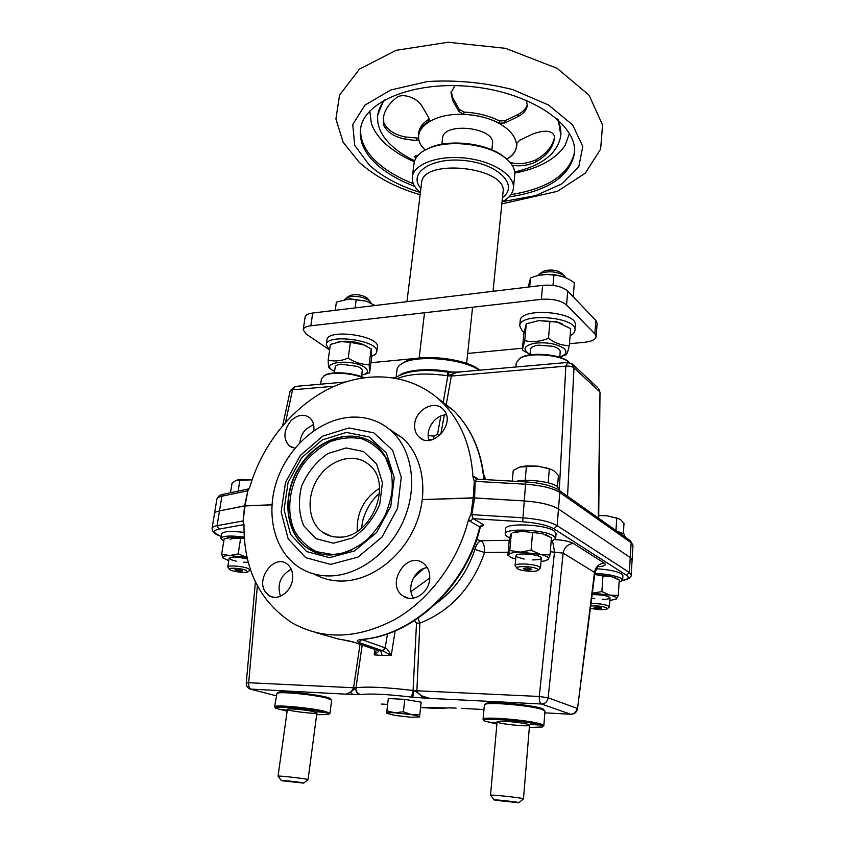<?xml version="1.0" encoding="UTF-8"?>
<svg xmlns="http://www.w3.org/2000/svg" width="845" height="845" viewBox="0 0 845 845"><rect width="100%" height="100%" fill="white"/><g stroke="black" fill="none" stroke-linecap="round" stroke-linejoin="round"><path stroke-width="1.27" d="M523.742 568.97C527.312 570.058 530.005 570.185 531.832 569.35C529.097 567.956 526.277 567.682 523.361 568.548L523.742 568.97M594.394 607.735C597.552 608.632 600.003 608.759 601.724 608.094C599.253 606.985 596.718 606.763 594.13 607.449L594.394 607.735M235.692 570.354C238.924 571.22 241.163 571.389 242.42 570.85C240.064 569.636 237.572 569.298 234.942 569.815L235.692 570.354M474.32 481.375L475.186 481.354L474.594 498.001L422.405 499.596L473.2 497.832L470.982 514.468L468.626 519.242C458.412 560.689 430.147 599.179 395.291 619.258C357.942 638.936 323.688 640.225 292.518 623.145C259.764 601.724 243.592 569.023 243.994 525.041L243.128 520.795L245.05 505.754L247.838 490.797L250.025 486.519C262.689 443.044 294.335 404.713 332.539 387.063C370.723 369.635 413.913 374.472 442.4 402.579C460.842 421.232 471.014 445.98 472.936 476.812L474.32 481.375L473.2 497.832L524.101 500.927C539.997 502.12 551.458 504.803 558.471 508.996L630.243 557.563L558.471 508.996L559.791 492.434L631.141 542.744L632.979 545.363L632.092 560.077L630.243 557.563L629.335 572.487L557.151 525.685C550.095 521.65 538.582 519.02 522.611 517.795L471.827 514.658L474.594 498.001L524.101 500.927C539.997 502.12 551.458 504.803 558.471 508.996L557.151 525.685L553.95 528.854C547.539 525.231 537.114 522.854 522.675 521.745L473.147 518.661L470.073 521.323L468.626 519.242M243.128 520.795L244.575 505.965L271.942 504.824L245.05 505.754L219.489 510.898C216.383 511.531 214.704 512.461 214.472 513.675L212.074 528.305C212.211 531.558 214.556 533.998 219.108 535.624L221.21 536.353M429.672 579.438C428.626 593.422 412.434 603.277 402.928 595.883C385.024 584.328 407.079 549.852 423.62 563.509C428.204 567.27 430.221 572.583 429.672 579.438M292.518 579.501C293.289 572.329 291.314 567.048 286.603 563.657C273.907 554.394 255.634 578.952 265.446 592.049L269.27 595.725C277.646 601.323 291.113 591.996 292.518 579.501M480.889 526.224C483.593 525.865 484.238 525.21 482.822 524.27L473.147 518.661L471.827 514.658L470.982 514.468M251.271 689.393L276.146 695.773L251.335 689.393C249.317 688.538 248.441 686.309 248.683 682.718L246.254 683.035L255.391 581.909M360.023 644.334L353.601 687.682C352.175 691.062 349.724 693.227 346.27 694.178L360.709 694.558C357.446 693.682 355.861 691.432 355.977 687.788L350.527 692.15L346.27 694.178L249.962 689.055C247.395 687.893 246.159 685.886 246.254 683.035M362.188 645.084L355.977 687.788C366.899 686.372 385.933 687.27 413.068 690.481L413.712 690.608C415.402 691.094 417.884 692.773 421.159 695.636L429.809 698.382L541.465 704.001C545.11 703.811 547.338 701.741 548.151 697.79L539.258 696.46L413.712 690.608L412.814 697.262L429.809 698.382C422.004 696.766 417.694 694.199 416.891 690.671L419.849 623.135C450.66 610.956 472.239 587.412 484.597 552.514L508.151 552.229M473.158 548.87L484.597 552.514C484.808 546.63 483.646 542.701 481.09 540.726L509.239 540.261M436.2 603.467C454.441 590.19 467.359 572.149 474.943 549.345C476.242 544.571 478.291 541.698 481.09 540.726L476.622 539.596M247.838 490.797L244.575 505.965L219.489 510.898L217.081 525.685L242.758 520.995L243.973 524.523M395.175 630.866L391.224 655.435L382.859 650.819L378.465 650.682L354.488 642.369C351.309 641.144 339.774 639.285 337.408 638.82L337.757 638.894M380.63 650.766L382.162 655.424L391.224 655.435C388.425 650.502 386.524 648.02 385.51 648.009L382.859 650.819L358.861 642.485C356.104 641.017 356.949 640.003 361.428 639.443C412.73 635.63 465.891 585.934 479.78 526.9L470.073 521.323M338.18 638.968L315.312 632.472M382.162 655.424L374.198 654.886L376.479 650.027M377.599 650.449L378.465 650.682C379.458 650.83 378.032 652.224 374.198 654.886L374.673 649.404M385.51 648.009L361.681 639.507M359.685 639.802L362.262 639.454C413.712 635.387 466.282 586.134 480.192 527.523L479.78 526.9L482.822 524.27M361.808 639.517L358.861 642.485M550.306 551.743L563.161 553.116L548.151 697.79L577.029 708.321C576.269 712.092 574.135 714.067 570.618 714.236L571.167 714.268C574.663 714.036 576.776 712.187 577.505 708.723L594.51 572.245C595.63 566.699 598.862 563.647 604.238 563.097C606.636 564.956 604.682 566.171 598.355 566.731M555.154 539.617C563.594 540.135 569.657 541.413 573.354 543.451L604.238 563.097M573.354 543.451C567.766 544.074 564.365 547.296 563.161 553.116L594.964 572.699C596.813 568.115 597.985 566.076 598.471 566.572L597.003 566.562M456.068 708.078L448.906 707.93M387.633 704.392L381.486 704.043L387.633 704.403M449.698 707.835L448.103 707.867M461.476 708.363L483.963 709.568L461.476 708.363M257.387 585.87L248.683 682.718L355.713 687.862C355.608 691.485 357.097 693.734 360.192 694.622M412.814 697.262L411.526 697.104L413.068 690.481L416.511 623.114L414.536 620.6M387.517 633.824L385.162 647.904L382.32 650.65M413.564 598.133C406.044 587.697 414.589 568.791 427.285 567.629M291.229 569.16C280.445 575.371 276.854 584.391 280.455 596.221M416.511 623.114L419.849 623.135L417.99 618.308M570.639 714.247L544.845 712.853L570.618 714.236L541.465 704.001C539.892 703.061 539.152 700.547 539.258 696.46L554.531 551.69L552.577 541.043M622.575 580.504C628.617 579.29 631.49 577.42 631.194 574.896L632.092 560.077L630.243 557.563L631.141 542.744L630.433 540.768L632.979 545.363M219.489 510.898C216.383 511.531 214.704 512.461 214.472 513.675L216.869 499.152C217.102 497.874 218.781 496.902 221.886 496.226L247.5 490.829L248.874 488.843L223.333 494.272L221.886 496.226L219.489 510.898M294.947 448.199L289.486 446.033C282.969 438.851 283.466 430.432 290.955 420.789C297.493 414.715 303.704 413.67 309.597 417.652C313.041 420.725 314.435 425.077 313.77 430.707L313.77 430.781M414.715 423.905C414.187 429.323 415.624 433.696 419.025 437.013C432.048 450.417 456.627 423.113 443.519 409.709L442.928 409.075C434.383 399.759 415.814 409.645 414.715 423.905M472.936 476.812L474.573 476.833L478.281 479.221M476.02 479.062L474.573 476.833M522.675 521.745L525.569 484.206L475.186 481.354L476.664 479.126M428.785 439.453L432.165 439.738M485.727 479.643L483.71 474.478M440.72 434.541L444.322 415.011M446.318 404.068L451.357 376.067C452.107 374.124 454.705 372.772 459.141 371.99L461.201 371.811M282.684 425.531L290.194 390.739L292.55 389.83L295.412 386.408M446.318 414.779C435.017 414.874 424.94 429.778 429.059 440.308M299.943 442.6C300.334 437.583 302.309 433.158 305.869 429.313L313.579 424.454M428.193 435.587L433.971 436.104L437.541 434.319L440.794 416.057M443.319 401.776L447.829 375.793L456.184 372.592L461.138 371.821M395.154 378.021L396.4 377.007M447.692 372.117L447.829 375.793C426.25 372.782 409.498 373.68 397.583 378.475M395.037 378L396.199 377.145M567.924 362.41L565.823 366.149L451.357 376.067L448.431 375.835L448.716 372.265M559.379 488.632L565.823 366.149C569.467 365.843 572.181 366.403 573.977 367.839L567.555 496.268M598.271 518.006L600.003 392.333L598.545 388.404L599.591 391.626L573.977 367.839L571.907 363.593M320.635 384.19L321.406 378.835L324.607 375.455C331.662 371.768 351.615 372.951 363.16 377.778M323.941 375.803L325.473 374.895C332.56 371.156 353.094 372.613 363.973 377.662M330.839 699.216L330.437 698.678C327.057 695.519 282.251 690.154 278.047 692.404L277.509 692.826M329.941 713.37L331.641 700.262L327.205 698.234C315.312 694.822 280.519 691.358 277.002 693.217L274.572 706.779C273.41 704.35 312.249 707.92 325.473 711.49L329.941 713.37L328.895 714.183M316.674 714.69L328.43 714.553C329.656 714.088 328.378 713.37 324.575 712.388C310.474 708.617 269.629 705.216 275.724 708.29L287.131 711.184M314.467 711.796L316.917 712.81C317.361 714.511 286.539 710.856 287.395 709.304C286.825 708.015 307.337 709.906 314.467 711.796M287.216 710.571L281.047 709.599L287.279 710.117M323.012 712.303L316.178 711.68L323.012 712.303M544.043 710.011L543.472 709.314C539.057 705.628 491.029 700.685 486.181 703.41L485.495 703.98M543.842 725.591L544.983 711.152L542.384 709.546C532.318 705.712 489.53 701.825 485.104 704.307L484.396 704.899L483.055 719.264C481.47 716.116 529.878 720.109 541.233 724.123L543.842 725.591L542.744 726.499M529.34 727.46L542.152 727.006C543.346 726.542 542.701 725.918 540.208 725.105C527.893 720.838 476.485 717.109 484.47 720.986L496.902 724.08M528.072 724.397L529.53 725.19C530.037 727.228 496.216 723.7 497.103 721.82C496.342 720.162 521.904 722.274 528.072 724.397M488.769 722.074L496.385 722.707L488.769 722.074M538.339 724.999L530.502 724.355L538.339 724.999M515.894 366.994L516.295 362.706L520.309 358.122C530.259 352.259 559.971 354.657 568.865 362.072L569.424 362.516M519.316 358.692L521.196 357.488C530.818 351.826 559.496 354.139 568.104 361.301L569.509 362.537M625.311 537.145L623.98 533.924L616.639 531.009M559.474 490.554L557.531 486.625C551.289 481.692 527.164 478.629 516.031 481.344M223.767 541.159L220.883 538.36C222.668 535.814 230.442 535.381 244.194 537.071M240.614 538.592C234.287 538.096 230.812 538.476 230.189 539.733M243.994 532.361C230.717 530.829 223.26 531.325 221.622 533.85L220.883 538.36M594.869 573.417C607.175 574.03 615.942 575.698 621.181 578.424L622.628 580.24L619.089 582.395M622.628 580.24L622.913 575.614L621.476 573.776C616.565 571.146 608.22 569.488 596.443 568.791M509.556 537.758C506.609 536.469 505.152 535.191 505.215 533.945C504.275 527.819 544.402 529.424 553.581 535.962L555.651 538.603L551.13 541.465M555.651 538.603L556.063 533.48L553.993 530.808C544.835 524.185 504.75 522.632 505.69 528.843L505.215 533.945M247.036 557.436L229.65 555.545C224.411 555.661 222.108 556.411 222.753 557.784L228.741 560.721M247.384 558.989C237.91 556.834 231.826 556.559 229.153 558.165L231.403 559.823L236.304 561.186M243.761 562.221L248.219 562.295M247.025 557.425L238.184 553.876L229.65 555.545L221.675 554.088L224.126 538.92L232.565 537.209L226.249 538.233M244.289 538.476L232.565 537.209L244.258 538.064M238.184 553.876L240.582 538.592M221.675 554.088L223.281 558.344M609.879 600.552L616.47 598.936C617.346 597.711 615.192 596.443 610.005 595.144L592.334 593.148L601.904 591.595L602.95 575.994L594.732 574.463L611.231 576.427L602.95 575.994M591.701 598.102L594.732 598.672M602.316 599.316C607.122 599.337 609.699 598.873 610.048 597.901C607.882 595.746 601.915 594.648 592.155 594.605M615.804 599.401L618.265 595.493L610.005 595.144L601.904 591.595M618.265 595.493L619.248 579.997L611.231 576.427L616.142 578.255M617.357 578.888L615.245 577.684M541.032 561.439L544.962 560.89L548.595 559.147C549.197 557.552 546.483 555.957 540.451 554.383L520.224 552.134C513.39 552.292 509.535 553.148 508.658 554.721C508.331 555.704 509.408 556.728 511.901 557.795L515.672 559.063M532.625 559.897C537.99 559.918 540.874 559.316 541.307 558.091C542.247 554.626 515.598 552.144 515.968 555.725L517.14 557.045L524.175 559.105M547.74 559.939L550.042 554.964L540.451 554.383L531.072 550.232L520.224 552.134L509.778 550.496L511.341 533.311L509.398 538.487L507.866 555.408L509.778 550.496M550.042 554.964L551.426 537.747L542.173 533.575L522.052 531.347L512.83 532.846M549.461 536.586L542.173 533.575L522.052 531.347L514.795 532.044M531.072 550.232L532.551 532.889M246.201 570.301C240.709 568.041 226.661 567.418 229.629 569.551C231.488 571.431 245.24 573.322 247.574 572.033L246.201 570.301M247.955 571.748L250.162 570.037L247.986 568.453C242.335 566.108 227.527 565.009 227.759 566.932L229.344 569.181M252.095 479.865L236.156 480.277L232.016 483.234L230.484 492.762M252.106 479.854L237.783 479.77M238.153 491.125L239.969 479.717M590.401 608.199C597.13 609.805 602.665 610.079 607.016 609.034L606.794 607.872C602.443 606.235 597.066 605.611 590.687 606.023M607.386 608.727L609.467 606.868L608.706 606.013C604.407 604.26 598.503 603.467 590.993 603.636M615.952 530.523L616.755 518.101L606.615 515.725L598.725 515.608M618.973 518.65L606.615 515.725L598.725 515.292M623.356 533.522L624.001 523.393L620.484 519.527L616.755 518.101M537.272 568.907C532.498 565.96 513.063 565.77 517.51 568.696C520.024 570.903 534.705 572.287 537.568 570.586L537.272 568.907M538.117 570.143L540.483 568.051L539.385 566.815C534.653 563.795 514.626 562.865 515.08 565.654L517.045 568.157M548.173 482.854L549.335 468.806L537.99 466.165L519.907 467.01L513.242 470.454L512.271 481.132M551.743 469.493L537.99 466.165L526.741 465.87L521.027 466.693M525.178 480.361L526.414 466.282M557.52 486.604L558.408 475.45L554.014 470.781L549.335 468.806M399.527 375.222C407.945 369.233 432.82 367.818 453.839 372.381M396.115 377.176L397.055 369.529C397.393 367.015 399.431 364.818 403.16 362.938C418.127 354.583 463.651 358.924 479.147 370.237M401.924 363.603L404.913 361.755C420.039 353.242 466.831 358.491 479.685 370.142L479.685 370.142M419.828 714.5L419.511 716.866C419.395 716.285 416.733 715.546 411.526 714.648L419.828 714.5L421.159 702.184L404.797 699.364L388.32 698.519L386.883 710.825L394.942 712.8L403.403 711.765L411.441 714.638L394.942 712.8C389.661 712.525 386.947 712.662 386.788 713.222L386.883 710.825M386.83 713.328L394.985 715.44L411.177 717.247L419.469 716.951M404.797 699.364L403.403 711.765M314.245 574.051C322.42 578.656 331.451 580.99 341.338 581.054C370.311 581.202 401.797 557.922 415.423 525.463C429.154 493.026 423.187 456.437 402.547 438.016L389.46 429.313M350.305 417.208C319.642 419.469 289.075 445.875 277.245 479.548C265.33 513.158 273.78 550.613 298.771 567.122C307.696 572.952 317.773 575.889 329.022 575.952C358.259 576.036 390.147 552.376 404.026 519.443C418 486.54 412.096 449.498 391.32 430.918C379.711 420.768 366.033 416.194 350.305 417.208M330.575 564.397L305.7 557.679L288.187 538.867L281.142 512.028L285.525 482.421L300.302 455.497L322.758 436.126L348.869 427.95L373.796 432.82L392.619 450.269L401.259 477.235L397.541 508.384L382.003 537.082L357.931 557.14L330.575 564.397M333.416 543.187L352.376 538.022C364.544 529.836 373.67 518.587 379.754 504.254L382.426 482.696L376.574 463.884L363.572 451.557L346.186 447.966L327.839 453.585C316.262 461.645 307.517 472.492 301.612 486.15C298.105 500.409 298.792 513.602 303.693 525.717L316.051 538.709L333.416 543.187M338.951 537.145C371.515 538.434 393.865 482.696 368.578 464.359C354.541 452.476 330.881 458.93 318.533 477.372C305.932 495.635 307.548 521.64 322.494 532.17C327.3 535.561 332.782 537.219 338.951 537.145M415.307 155.755L416.596 157.107M415.655 158.596L414.673 156.652L418.254 155.121M425.215 149.998L424.792 149.576C405.875 131.894 432.207 110.156 470.908 114.941C509.672 119.219 529.635 146.354 506.81 159.156C512.809 155.459 516.126 150.98 516.749 145.71L516.791 143.206L519.738 140.217L532.677 134.017C545.268 129.507 552.609 130.447 554.7 136.858L554.69 137.006C553.538 146.956 547.264 155.258 535.888 161.934C527.66 165.557 519.738 166.623 512.133 165.155M517.034 142.456L516.749 145.71M509.693 161.965L510.993 162.557C518.27 164.669 526.636 163.761 536.089 159.8C546.852 153.473 553.063 145.625 554.711 136.277M422.268 106.586L428.753 117.782L429.313 120.043L428.267 121.68C422.426 125.356 419.173 129.686 418.497 134.682L418.708 139.615L416.342 140.555L405.114 139.161C394.161 136.89 386.968 132.116 383.503 124.859L383.429 117.793C384.464 110.283 388.901 103.534 396.727 97.534C402.664 92.675 417.747 97.935 422.268 106.586M418.497 134.682L418.771 132.485C419.447 127.479 422.701 123.127 428.542 119.441L429.207 118.828M383.598 116.705L383.799 122.683C387.253 129.961 394.446 134.725 405.399 136.996L418.507 138.136M451.198 91.609L452.835 97.851L459.152 109.258L464.032 112.1C477.33 112.765 489.118 115.702 499.395 120.919L505.109 120.719L518.26 114.307C523.213 111.793 526.266 108.435 527.407 104.231M526.192 100.196L527.375 105.382C526.646 110.019 523.53 113.748 518.038 116.568L504.877 122.979L499.163 123.18C488.875 117.973 477.076 115.036 463.768 114.371L458.888 111.529L452.571 100.132L450.998 92.76L454.99 85.588M441.85 144.21L442.569 138.221C443.107 121.532 495.666 127.426 492.498 143.819L491.864 149.829M414.663 160.772C404.998 156.167 396.981 150.811 390.622 144.706C380.915 135.242 376.638 125.324 377.789 114.952C378.539 109.491 381.021 104.347 385.225 99.499M556.992 118.765C560.024 124.416 561.302 129.993 560.827 135.485C557.795 153.241 542.427 165.419 514.711 172M377.789 114.952L383.662 100.365M558.323 119.948L560.827 135.485M414.335 161.828C402.114 156.483 392.069 150.061 384.2 142.573C377.947 136.531 373.67 130.172 371.367 123.476L369.804 111.001M569.477 133.404L565.199 145.213C555.989 159.018 539.184 168.313 514.795 173.098M413.321 183.661C398.238 177.767 385.943 170.458 376.416 161.722C365.061 151.107 359.822 139.911 360.699 128.134M574.568 152.132C569.445 174.366 548.247 188.53 510.95 194.603M414.737 186.386C398.914 180.418 386.038 172.908 376.131 163.856C364.375 152.892 359.167 141.358 360.519 129.243C363.413 101.453 414.81 80.085 473.612 86.834C532.445 93.277 577.832 125.504 574.494 153.241C569.879 176.425 548.035 191.002 508.965 196.959M506.408 158.807L502.078 155.353C485.273 143.111 449.772 139.129 430.665 147.347L425.679 149.755M412.328 176.922L414.029 163.434C414.948 157.096 420.039 151.994 429.281 148.107C449.054 139.615 485.864 143.745 503.261 156.41C511.415 162.24 515.239 168.345 514.742 174.735L513.411 188.255C515.017 175.485 493.036 161.11 465.616 158.121C438.206 154.962 413.596 164.11 412.328 176.922C411.821 181.749 413.902 186.47 418.592 191.065L420.387 192.692M502.057 201.849C508.943 198.237 512.725 193.706 513.411 188.255M502.49 197.582C519.168 185.731 499.036 164.215 465.331 160.635C431.668 156.652 407.269 173.183 420.916 188.424M406.952 301.665L421.592 182.932C422.162 157.571 508.109 167.215 503.039 192.069L493.015 291.314M430.496 298.834L424.961 299.5M566.562 304.982L567.703 291.029C562.115 286.444 553.75 284.543 542.606 285.335L541.37 299.341C552.545 298.602 560.943 300.471 566.562 304.982L594.859 333.859L596.137 336.69C595.545 339.605 591.764 341.464 584.782 342.267L569.477 343.735M567.703 291.029L595.852 320.456L594.859 333.859M596.137 336.69L597.119 323.339L595.852 320.456M310.833 325.79L312.713 313.02C308.087 313.643 305.552 314.984 305.108 317.055L303.218 329.719C303.661 327.702 306.196 326.392 310.833 325.79L541.37 299.341M312.713 313.02L542.606 285.335M328.547 349.27L306.101 333.965L303.218 329.719M522.506 348.214L467.665 353.453M418.465 358.164L370.934 362.706M344.675 299.5L346.862 297.503C354.9 295.317 362.484 296.394 369.614 300.757L371.177 303.292L366.36 301.158L349.059 299.014L336.394 302.109L335.233 310.305M367.881 298.845L367.079 297.958C361.745 294.683 356.062 293.88 350.052 295.528L349.038 296.151M303.788 783.04L308.066 779.608C308.974 779.005 277.361 775.372 278.047 776.164L287.395 709.304M283.286 780.928L281.353 780.537C279.008 779.724 306.217 782.84 303.704 783.104L283.286 780.928M537.452 275.724L539.966 273.579C548.225 270.717 556.2 271.329 563.89 275.407L566.013 277.91M562.231 273.843L561.08 272.745C555.334 269.692 549.366 269.238 543.177 271.393L541.856 272.291M518.967 802.644L523.477 798.842C524.418 798.081 489.678 794.311 490.512 795.251L497.103 721.82M495.476 800.31L494.346 800.046C491.515 799.074 521.809 802.38 518.872 802.729L495.476 800.31M329.582 350.126L326.276 344.718C326.519 333.046 379.722 340.524 376.764 351.774C376.469 353.632 374.768 355.122 371.652 356.241M326.276 344.718L326.941 340.007C327.205 328.23 380.345 335.718 377.377 347.063L376.764 351.774M524.069 332.349L522.221 330.913L519.728 325.906C519.348 312.217 577.6 316.78 574.98 330.3C574.769 332.391 573.142 334.197 570.121 335.718M519.728 325.906L520.203 320.825C519.833 307.02 578.001 311.562 575.382 325.198L574.98 330.3M344.855 299.468L349.883 298.813L366.36 301.158M375.127 305.499L366.994 301.528M356.21 299.648L355.08 307.918M539.3 275.29L548.426 274.308L555.397 274.836L564.185 277.171M573.227 296.806L574.346 282.864C568.22 278.301 562.115 275.787 556.031 275.301L547.961 274.541C542.691 274.287 536.86 275.449 530.47 278.047L528.252 287.068M530.47 278.047L529.667 286.899M553.887 275.143L553.01 285.399M362.262 370.818C362.378 369.307 360.783 367.85 357.488 366.434L340.979 364.142C337.419 364.607 335.486 365.579 335.19 367.057L334.377 372.909M361.681 375.18C368.166 373.553 369.191 370.987 364.786 367.469C351.541 357.91 316.685 362.716 334.578 371.43M337.514 342.162L341.803 341.391C349.006 340.862 355.988 341.834 362.758 344.327L366.91 346.387M329.37 368.325C328.652 367.892 328.261 365.124 328.177 360.033C334.483 361.692 341.169 361.037 348.224 358.058C354.953 362.547 361.924 364.713 369.138 364.554L369.614 372.761L363.741 374.631M369.614 372.761L371.631 357.35L371.187 348.911L363.688 344.876L350.379 342.309L340.894 341.633L330.395 344.422L328.177 360.033M369.138 364.554L371.187 348.911M348.224 358.058L350.379 342.309M560.203 351.7C560.203 349.598 557.816 347.813 553.063 346.313L538.518 345.151C533.586 345.858 530.935 347.242 530.575 349.302M559.781 356.886C565.928 354.879 567.449 352.175 564.354 348.774C557.109 343.746 547.053 341.908 534.177 343.271C523.541 345.964 522.189 349.703 530.111 354.478M529.192 354.013L522.337 350.02L524.734 340.662C532.35 342.394 540.272 341.612 548.479 338.327C555.292 343.26 562.242 345.679 569.329 345.573L570.681 328.652L557.172 322.146L538.761 320.625L556.348 321.723L562.274 323.815M569.329 345.573C568.03 351.193 566.953 354.277 566.087 354.837L561.038 356.474M538.761 320.625L526.287 323.762L523.868 333.405L522.337 350.02M548.479 338.327L549.937 321.269M524.734 340.662L526.287 323.762M243.983 524.629L218.992 529.097L217.081 525.685C213.965 526.266 212.285 527.143 212.074 528.305M631.194 574.896L629.335 572.487L626.494 575.265L553.95 528.854M218.992 529.097C212.634 530.523 212.972 532.772 220.017 535.867M429.788 578.012L411.029 591.574M413.49 577.748L423.725 568.548M341.665 639.591L354.488 642.369M354.308 642.358L378.021 650.523M622.607 580.367C628.321 579.174 629.61 577.473 626.494 575.265M447.818 707.962L420.588 707.497C432.809 708.385 441.787 708.522 447.523 707.92M411.526 697.104C387.433 694.252 370.501 693.407 360.709 694.558M381.486 704.043L383.281 704.149M421.159 695.636L422.922 698.012M350.527 692.15L352.555 694.474M526.108 481.914L525.569 484.206C541.413 485.368 552.82 488.104 559.791 492.434L559.041 490.248L629.747 540.293M483.868 479.537C481.101 451.061 471.045 428.109 453.723 410.659L436.876 397.499M223.978 494.135L223.333 494.272C220.196 494.61 218.042 496.237 216.869 499.152M285.578 422.204L292.55 389.83L334.493 386.197M456.184 372.592L457.293 372.127M440.615 434.647L437.541 434.319M433.654 439.242L433.971 436.104M597.647 387.57L572.921 364.512L567.47 362.452L459.141 371.99L447.808 372.138C424.465 368.716 407.026 370.564 395.471 377.673L393.358 377.715M558.313 489.73L559.041 490.248C551.87 485.643 540.863 482.865 526.023 481.914L476.052 479.073M448.537 374.916L451.568 375.507M329.487 557.658L306.661 551.584L290.564 534.367L284.057 509.725L288.071 482.495L301.676 457.726L322.336 439.907L346.334 432.429L369.191 436.949L386.408 453.015L394.245 477.763L390.802 506.282L376.553 532.561L354.53 550.951L329.487 557.658M330.881 555.017C322.008 555.049 314.097 552.704 307.136 547.972C283.994 532.234 281.543 492.572 300.662 464.866C319.399 436.865 355.47 427.052 376.669 445.653C388.024 456.163 393.178 470.855 392.122 489.751C391.679 495.772 389.418 504.127 385.341 514.848C380.398 524.301 374.24 532.614 366.888 539.765C355.354 549.208 343.207 554.278 330.458 554.975C321.713 554.975 313.939 552.641 307.136 547.972L307.485 548.12C285.441 533.1 281.934 496.184 298.676 468.69C315.1 441.005 348.489 428.003 371.208 441.66M315.428 552.334L307.485 548.12L314.678 552.017M352.027 549.725C345.33 552.736 338.623 554.299 331.916 554.394L316.579 551.69C307.326 547.106 299.996 540.187 294.556 530.913C285.631 510.919 289.412 484.174 303.661 463.736C311.499 454.166 320.561 446.741 330.817 441.481C341.401 437.752 351.763 436.865 361.892 438.83C371.462 442.495 379.342 448.706 385.542 457.494L391.425 473.158M379.563 488.262C363.952 498.339 356.516 512.693 357.255 531.315M536.089 159.8L535.888 161.934M510.908 163.423L510.993 162.557M428.267 121.68L428.542 119.441M416.342 140.555L416.617 138.369M405.399 136.996L405.114 139.161M383.503 124.859L383.799 122.683M458.888 111.529L459.152 109.258M463.768 114.371L464.032 112.1M452.571 100.132L452.835 97.851M518.26 114.307L518.038 116.568M499.163 123.18L499.395 120.919M504.877 122.979L505.109 120.719M420.102 192.449C399.072 185.752 382.151 176.658 369.328 165.155L354.699 145.329L352.766 124.5L364.924 105.15L390.728 90.003L427.496 81.532C456.068 79.821 484.46 82.504 512.672 89.591L548.426 104.949L572.646 124.923L582.807 146.512L578.74 166.877L562.073 183.766L535.54 195.66L502.384 201.68M219.605 535.825L221.189 536.48M480.044 526.182L480.932 526.15L480.203 527.481M577.505 708.723L594.964 572.699M451.526 707.867L456.089 708.089M402.928 595.883L408.103 598.102M273.262 597.183L269.27 595.725M484.248 479.559C481.386 451.198 471.214 428.225 453.723 410.659L442.4 402.579M345.51 382.003L294.831 386.461L290.194 390.739M598.693 518.312L600.003 392.333M422.563 439.305L419.025 437.013M289.486 446.033L292.486 447.66M325.473 374.895L324.607 375.455M278.047 692.404L277.002 693.217M330.437 698.678L331.219 699.702M275.375 707.814L274.942 707.254M486.181 703.41L485.104 704.307M543.472 709.314L544.381 710.423M521.196 357.488L520.309 358.122M568.104 361.301L568.865 362.072M228.477 537.547L227.506 537.906M546.504 534.959L547.233 535.434M229.153 558.165L227.759 566.932M250.289 569.203L250.162 570.037M241.258 479.305L239.653 479.685M610.048 597.901L609.467 606.868M615.54 517.404L617.051 518.133M515.968 555.725L515.08 565.654M541.307 558.091L540.483 568.051M526.741 465.87L525.548 466.239M545.997 467.56L546.916 468.035M404.913 361.755L403.16 362.938M391.32 430.918L402.547 438.016M322.494 532.17L331.43 536.3M361.491 528.252L363.012 519.548C366.677 508.109 372.18 499.395 379.521 493.385M466.62 363.392L472.566 307.231M419.152 358.079L424.517 312.745M420.134 194.741C395.534 187.474 375.201 176.637 359.136 162.24L343.154 142.224L335.909 118.987L339.574 95.062L359.4 69.205L396.083 50.33L448.114 42.25L505.616 48.345L557.246 68.392L589.102 95.221L602.569 125.018L600.626 149.132L585.331 173.13L557.415 191.329L501.845 203.909M430.665 147.347L429.281 148.107M502.078 155.353L503.261 156.41M350.052 295.528L346.862 297.503M367.079 297.958L369.614 300.757M362.273 370.786L361.491 376.659M316.917 712.81L308.066 779.608M281.29 780.463L278.163 776.238M543.177 271.393L539.966 273.579M561.08 272.745L563.89 275.407M530.575 349.27L530.079 354.879M560.214 351.668L559.749 357.287M529.53 725.19L523.477 798.842M494.272 799.951L490.66 795.356M349.883 298.813L349.059 299.014M555.397 274.836L556.031 275.301M341.803 341.391L340.894 341.633M362.758 344.327L363.688 344.876M556.348 321.723L557.172 322.146"/></g></svg>

